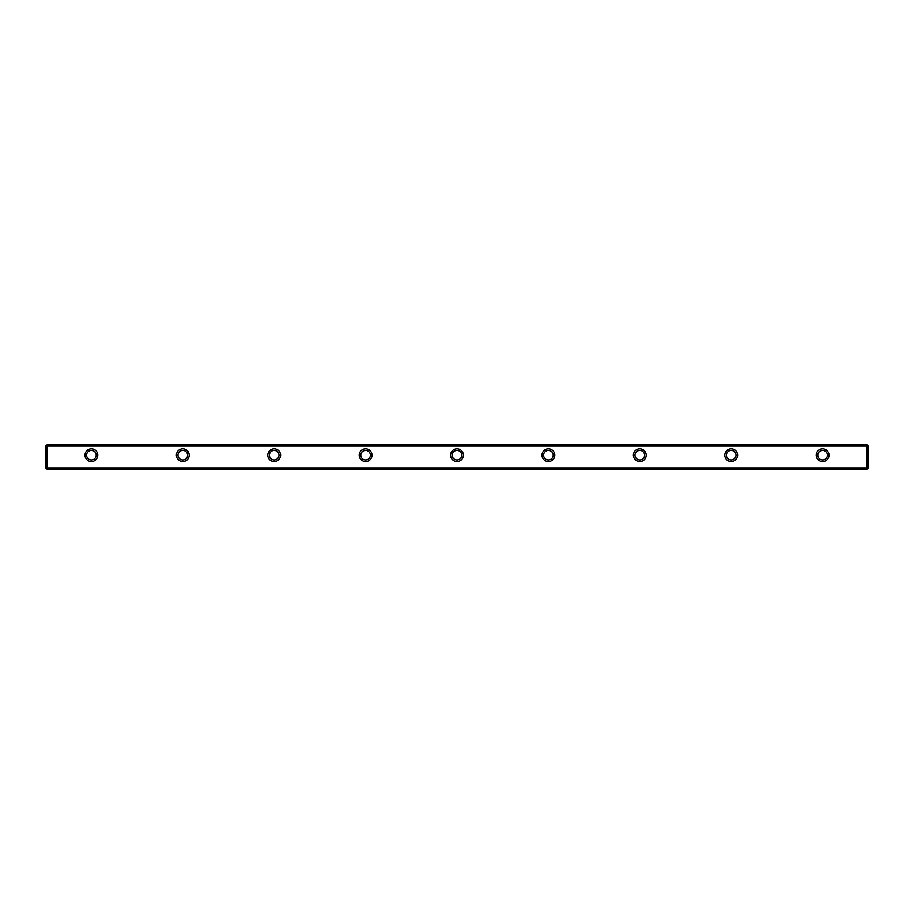 <?xml version="1.0" encoding="UTF-8"?>
<svg xmlns="http://www.w3.org/2000/svg" width="914" height="914" viewBox="0 0 914 914"><rect width="100%" height="100%" fill="white"/><g stroke="black" fill="none" stroke-linecap="round" stroke-linejoin="round"><path stroke-width="1.37" d="M45.7 446.032L46.843 444.889L46.843 446.032L45.7 446.032L45.7 467.968L46.843 469.111L867.158 469.111L867.158 446.032L46.843 446.032L46.843 467.968L868.3 467.968L868.3 446.032L867.158 446.032L867.158 444.889L868.3 446.032M97.798 455.172A6.398 6.398 0 0 1 88.201 460.713A6.398 6.398 0 0 1 88.201 449.631A6.398 6.398 0 0 1 97.798 455.172M646.198 455.172A6.398 6.398 0 0 1 636.601 460.713A6.398 6.398 0 0 1 636.601 449.631A6.398 6.398 0 0 1 646.198 455.172M371.998 455.172A6.398 6.398 0 0 1 362.401 460.713A6.398 6.398 0 0 1 362.401 449.631A6.398 6.398 0 0 1 371.998 455.172M554.798 455.172A6.398 6.398 0 0 1 545.201 460.713A6.398 6.398 0 0 1 545.201 449.631A6.398 6.398 0 0 1 554.798 455.172M463.398 455.172A6.398 6.398 0 0 1 453.801 460.713A6.398 6.398 0 0 1 453.801 449.631A6.398 6.398 0 0 1 463.398 455.172M280.598 455.172A6.398 6.398 0 0 1 271.001 460.713A6.398 6.398 0 0 1 271.001 449.631A6.398 6.398 0 0 1 280.598 455.172M737.598 455.172A6.398 6.398 0 0 1 728.001 460.713A6.398 6.398 0 0 1 728.001 449.631A6.398 6.398 0 0 1 737.598 455.172M828.998 455.172A6.398 6.398 0 0 1 819.401 460.713A6.398 6.398 0 0 1 819.401 449.631A6.398 6.398 0 0 1 828.998 455.172M189.198 455.172A6.398 6.398 0 0 1 179.601 460.713A6.398 6.398 0 0 1 179.601 449.631A6.398 6.398 0 0 1 189.198 455.172M46.843 444.889L867.158 444.889M827.399 455.172A4.799 4.799 0 0 0 820.201 451.013A4.799 4.799 0 0 0 820.201 459.331A4.799 4.799 0 0 0 827.399 455.172M735.999 455.172A4.799 4.799 0 0 0 728.801 451.013A4.799 4.799 0 0 0 728.801 459.331A4.799 4.799 0 0 0 735.999 455.172M644.599 455.172A4.799 4.799 0 0 0 637.401 451.013A4.799 4.799 0 0 0 637.401 459.331A4.799 4.799 0 0 0 644.599 455.172M553.198 455.172A4.799 4.799 0 0 0 546.001 451.013A4.799 4.799 0 0 0 546.001 459.331A4.799 4.799 0 0 0 553.198 455.172M461.798 455.172A4.799 4.799 0 0 0 454.601 451.013A4.799 4.799 0 0 0 454.601 459.331A4.799 4.799 0 0 0 461.798 455.172M370.399 455.172A4.799 4.799 0 0 0 363.201 451.013A4.799 4.799 0 0 0 363.201 459.331A4.799 4.799 0 0 0 370.399 455.172M278.998 455.172A4.799 4.799 0 0 0 271.801 451.013A4.799 4.799 0 0 0 271.801 459.331A4.799 4.799 0 0 0 278.998 455.172M187.599 455.172A4.799 4.799 0 0 0 180.401 451.013A4.799 4.799 0 0 0 180.401 459.331A4.799 4.799 0 0 0 187.599 455.172M96.199 455.172A4.799 4.799 0 0 0 89.001 451.013A4.799 4.799 0 0 0 89.001 459.331A4.799 4.799 0 0 0 96.199 455.172M867.158 469.111L868.3 467.968M46.843 469.111L46.843 467.968L45.7 467.968"/></g></svg>
